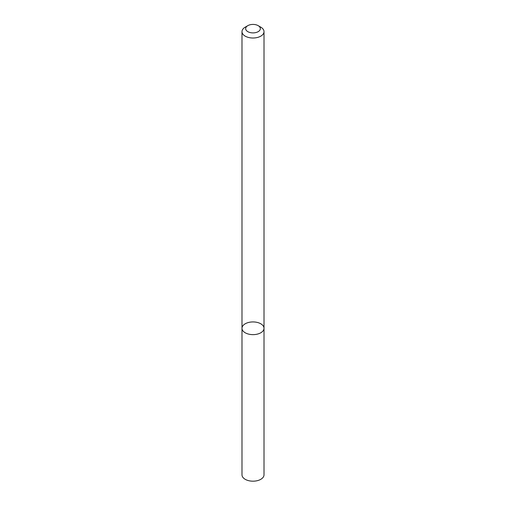 <?xml version="1.0" encoding="UTF-8"?>
<svg xmlns="http://www.w3.org/2000/svg" width="506" height="506" viewBox="0 0 506 506"><rect width="100%" height="100%" fill="white"/><g stroke="black" fill="none" stroke-linecap="round" stroke-linejoin="round"><path stroke-width="0.76" d="M260.786 332.784A11.012 6.357 180 0 1 248.788 334.156A11.012 6.357 180 0 1 241.988 328.286A11.012 6.357 180 0 1 253 321.93A11.012 6.357 180 0 1 264.012 328.286A11.012 6.357 180 0 1 260.786 332.784A11.012 6.357 180 0 1 248.788 334.156A11.012 6.357 180 0 1 241.988 328.286L241.988 474.83A11.012 6.357 180 0 0 248.788 480.7A11.012 6.357 180 0 0 260.786 479.321A11.012 6.357 180 0 0 264.012 474.83L264.012 328.286A11.012 6.357 180 0 1 260.786 332.784M258.193 25.661L260.786 27.16A11.012 6.357 180 0 1 264.012 31.657A11.012 6.357 180 0 1 260.786 36.147A11.012 6.357 180 0 1 248.788 37.526A11.012 6.357 180 0 1 241.988 31.657A11.012 6.357 180 0 1 245.214 27.16L247.807 25.661A7.337 4.238 180 0 1 258.193 25.661A7.337 4.238 180 0 1 258.186 31.657A7.337 4.238 180 0 1 247.813 31.657A7.337 4.238 180 0 1 247.807 25.661M241.988 31.657L241.988 328.286M264.012 31.657L264.012 328.286"/></g></svg>
